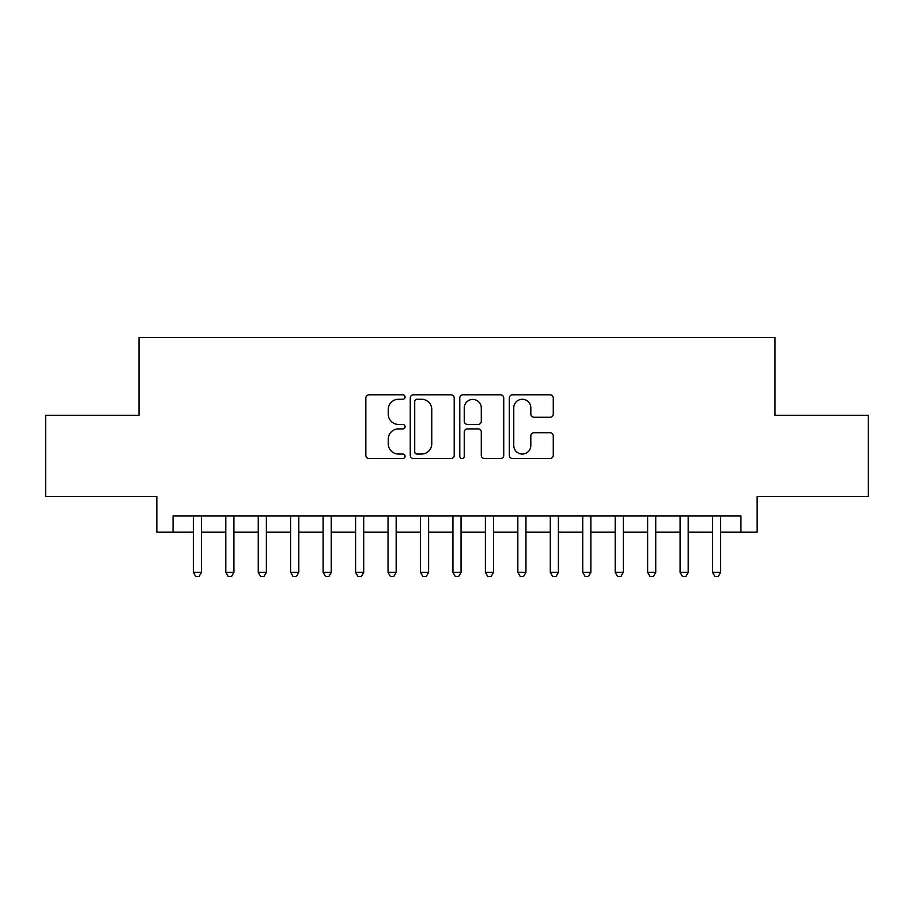 <?xml version="1.0" encoding="UTF-8"?>
<svg xmlns="http://www.w3.org/2000/svg" width="914" height="914" viewBox="0 0 914 914"><rect width="100%" height="100%" fill="white"/><g stroke="black" fill="none" stroke-linecap="round" stroke-linejoin="round"><path stroke-width="1.37" d="M405.085 397.042A2.228 2.228 0 0 0 402.857 394.802L369.005 394.802A3.188 3.188 0 0 0 365.829 397.99L365.829 455.321A3.188 3.188 0 0 0 369.005 458.508L402.857 458.508A2.228 2.228 0 0 0 405.085 456.28A2.228 2.228 0 0 0 402.857 454.052L398.47 454.052A10.191 10.191 0 0 1 388.279 443.861L388.279 439.086A10.191 10.191 0 0 1 398.47 428.894L402.857 428.894A2.228 2.228 0 0 0 405.085 426.655A2.228 2.228 0 0 0 402.857 424.427L398.47 424.427A10.191 10.191 0 0 1 388.279 414.236L388.279 409.461A10.191 10.191 0 0 1 398.47 399.269L402.857 399.269A2.228 2.228 0 0 0 405.085 397.042M550.091 417.264A3.188 3.188 0 0 0 553.267 414.076L553.267 397.99A3.188 3.188 0 0 0 550.091 394.802L512.503 394.802A3.188 3.188 0 0 0 509.315 397.99L509.315 455.321A3.188 3.188 0 0 0 512.503 458.508L550.091 458.508A3.188 3.188 0 0 0 553.267 455.321L553.267 435.898A3.188 3.188 0 0 0 550.091 432.71L534.005 432.71A3.188 3.188 0 0 0 530.817 435.898L530.817 445.529A8.523 8.523 0 0 1 522.294 454.052A8.523 8.523 0 0 1 513.771 445.529L513.771 407.793A8.523 8.523 0 0 1 522.294 399.269A8.523 8.523 0 0 1 530.817 407.793L530.817 414.076A3.188 3.188 0 0 0 534.005 417.264L550.091 417.264M173.066 532.119L173.066 515.896L740.934 515.896L740.934 532.119L757.158 532.119L757.158 496.428L868.3 496.428L868.3 415.299L775.003 415.299L775.003 337.426L138.997 337.426L138.997 415.299L45.7 415.299L45.7 496.428L156.842 496.428L156.842 532.119L193.345 532.119M454.212 397.99A3.188 3.188 0 0 0 451.025 394.802L413.448 394.802A3.188 3.188 0 0 0 410.26 397.99L410.26 455.321A3.188 3.188 0 0 0 413.448 458.508L451.025 458.508A3.188 3.188 0 0 0 454.212 455.321L454.212 397.99M462.975 394.802L500.552 394.802A3.188 3.188 0 0 1 503.74 397.99L503.74 455.321A3.188 3.188 0 0 1 500.552 458.508L484.477 458.508A3.188 3.188 0 0 1 481.29 455.321L481.29 432.071A3.188 3.188 0 0 0 478.102 428.894L467.431 428.894A3.188 3.188 0 0 0 464.243 432.071L464.243 456.28A2.228 2.228 0 0 1 462.016 458.508A2.228 2.228 0 0 1 459.788 456.28L459.788 397.99A3.188 3.188 0 0 1 462.975 394.802M201.457 532.119L225.792 532.119M233.904 532.119L258.251 532.119M266.362 532.119L290.698 532.119M298.809 532.119L323.145 532.119M331.256 532.119L355.592 532.119M363.703 532.119L388.039 532.119M396.162 532.119L420.497 532.119M428.609 532.119L452.944 532.119M461.056 532.119L485.391 532.119M493.503 532.119L517.838 532.119M525.961 532.119L550.297 532.119M558.408 532.119L582.744 532.119M590.855 532.119L615.191 532.119M623.302 532.119L647.638 532.119M655.749 532.119L680.096 532.119M688.208 532.119L712.543 532.119M720.655 532.119L740.934 532.119M416.944 399.269A2.228 2.228 0 0 0 414.716 401.497L414.716 451.824A2.228 2.228 0 0 0 416.944 454.052L421.56 454.052A10.191 10.191 0 0 0 431.762 443.861L431.762 409.461A10.191 10.191 0 0 0 421.56 399.269L416.944 399.269M481.29 407.941A8.523 8.523 0 0 0 472.767 399.429A8.523 8.523 0 0 0 464.243 407.941L464.243 421.24A3.188 3.188 0 0 0 467.431 424.427L478.102 424.427A3.188 3.188 0 0 0 481.29 421.24L481.29 407.941M201.457 515.896L201.457 572.358L193.345 572.358L193.345 515.896M201.457 572.358L199.024 576.574L195.779 576.574L193.345 572.358M233.904 515.896L233.904 572.358L225.792 572.358L225.792 515.896M233.904 572.358L231.471 576.574L228.226 576.574L225.792 572.358M266.362 515.896L266.362 572.358L258.251 572.358L258.251 515.896M266.362 572.358L263.929 576.574L260.684 576.574L258.251 572.358M298.809 515.896L298.809 572.358L290.698 572.358L290.698 515.896M298.809 572.358L296.376 576.574L293.131 576.574L290.698 572.358M331.256 515.896L331.256 572.358L323.145 572.358L323.145 515.896M331.256 572.358L328.823 576.574L325.578 576.574L323.145 572.358M363.703 515.896L363.703 572.358L355.592 572.358L355.592 515.896M363.703 572.358L361.27 576.574L358.025 576.574L355.592 572.358M396.162 515.896L396.162 572.358L388.039 572.358L388.039 515.896M396.162 572.358L393.728 576.574L390.484 576.574L388.039 572.358M428.609 515.896L428.609 572.358L420.497 572.358L420.497 515.896M428.609 572.358L426.175 576.574L422.931 576.574L420.497 572.358M461.056 515.896L461.056 572.358L452.944 572.358L452.944 515.896M461.056 572.358L458.622 576.574L455.378 576.574L452.944 572.358M493.503 515.896L493.503 572.358L485.391 572.358L485.391 515.896M493.503 572.358L491.069 576.574L487.825 576.574L485.391 572.358M525.961 515.896L525.961 572.358L517.838 572.358L517.838 515.896M525.961 572.358L523.516 576.574L520.272 576.574L517.838 572.358M558.408 515.896L558.408 572.358L550.297 572.358L550.297 515.896M558.408 572.358L555.975 576.574L552.73 576.574L550.297 572.358M590.855 515.896L590.855 572.358L582.744 572.358L582.744 515.896M590.855 572.358L588.422 576.574L585.177 576.574L582.744 572.358M623.302 515.896L623.302 572.358L615.191 572.358L615.191 515.896M623.302 572.358L620.869 576.574L617.624 576.574L615.191 572.358M655.749 515.896L655.749 572.358L647.638 572.358L647.638 515.896M655.749 572.358L653.316 576.574L650.071 576.574L647.638 572.358M688.208 515.896L688.208 572.358L680.096 572.358L680.096 515.896M688.208 572.358L685.774 576.574L682.529 576.574L680.096 572.358M720.655 515.896L720.655 572.358L712.543 572.358L712.543 515.896M720.655 572.358L718.221 576.574L714.976 576.574L712.543 572.358"/></g></svg>
